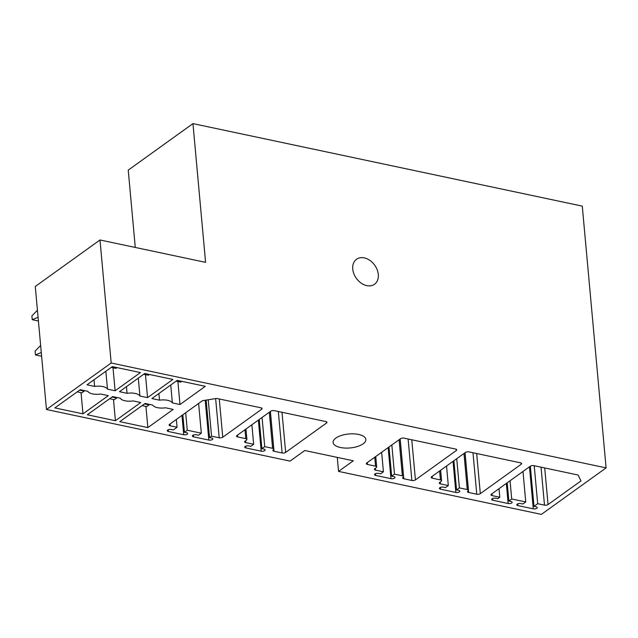 <?xml version="1.0" encoding="UTF-8"?>
<svg xmlns="http://www.w3.org/2000/svg" width="638" height="638" viewBox="0 0 638 638"><rect width="100%" height="100%" fill="white"/><g stroke="black" fill="none" stroke-linecap="round" stroke-linejoin="round"><path stroke-width="0.96" d="M99.991 239.976L111.187 362.998L46.47 409.492L35.273 286.478L99.991 239.976L205.58 262.354L192.955 123.612L128.238 170.115L135.28 247.456M192.955 123.612L582.279 206.13L606.1 467.885L541.383 514.388L338.547 471.394L353.308 460.795L304.773 450.508L290.011 461.107L46.47 409.492M352.75 269.053A15.4 11.285 -125.7 0 1 356.538 259.251A15.4 11.285 -125.7 0 1 369.904 260.424A15.4 11.285 -125.7 0 1 378.302 274.468A15.4 11.285 -125.7 0 1 374.514 284.269A15.4 11.285 -125.7 0 1 361.148 283.105A15.4 11.285 -125.7 0 1 352.75 269.053M337.271 457.39L338.547 471.394M335.851 438.075A16.428 7.01 174.8 0 0 333.116 442.453A16.428 7.01 174.8 0 0 345.038 448.059A16.428 7.01 174.8 0 0 363.102 443.849A16.428 7.01 174.8 0 0 365.837 439.478A16.428 7.01 174.8 0 0 353.915 433.864A16.428 7.01 174.8 0 0 335.851 438.075M111.187 362.998L606.1 467.885M105.852 371.26L107.479 389.148L115.103 390.767L140.424 372.576L112.32 366.619L86.999 384.81L94.623 386.421L94.017 379.769M107.479 389.148A11.293 4.817 174.8 0 0 94.623 386.421M87.813 391.317A11.293 4.817 174.8 0 0 100.668 394.045L108.293 395.656L82.972 413.847L54.876 407.897L80.189 389.706L87.813 391.317M270.313 411.518L273.734 449.096A2.568 1.093 174.8 0 1 273.303 449.782A2.568 1.093 174.8 0 0 272.881 450.46A2.568 1.093 174.8 0 0 274.013 451.249L282.108 452.964A2.568 1.093 174.8 0 0 285.657 452.398L326.528 423.026A2.568 1.093 174.8 0 0 326.951 422.348A2.568 1.093 174.8 0 0 325.819 421.559L274.3 410.641A2.568 1.093 174.8 0 0 270.751 411.207L236.977 435.475A2.568 1.093 174.8 0 0 236.546 436.161A2.568 1.093 174.8 0 0 237.687 436.95L245.774 438.665L244.96 429.733M273.734 449.096A2.568 1.093 174.8 0 0 272.593 448.307L269.316 412.236M245.965 429.015L246.914 439.446A2.568 1.093 174.8 0 1 246.483 440.132L245.064 441.153A2.568 1.093 174.8 0 0 244.633 441.839A2.568 1.093 174.8 0 0 245.774 442.62L253.653 444.295L250.814 446.329L248.716 445.89A2.568 1.093 174.8 0 0 246.045 446.042A2.568 1.093 174.8 0 0 244.737 447.142A2.568 1.093 174.8 0 0 245.877 447.924L261.205 451.178A2.568 1.093 174.8 0 0 263.877 451.018A2.568 1.093 174.8 0 0 265.177 449.926A2.568 1.093 174.8 0 0 264.012 449.128L261.883 448.673L264.722 446.64L272.593 448.307M246.914 439.446A2.568 1.093 174.8 0 0 245.774 438.665M216.649 398.423L202.453 400.696L169.533 424.35A2.568 1.093 174.8 0 0 169.102 425.036A2.568 1.093 174.8 0 0 170.242 425.825L177.053 427.269L173.361 429.916L171.231 429.47A2.568 1.093 174.8 0 0 168.568 429.621A2.568 1.093 174.8 0 0 167.26 430.722A2.568 1.093 174.8 0 0 168.4 431.503L183.728 434.757A2.568 1.093 174.8 0 0 186.392 434.598A2.568 1.093 174.8 0 0 187.7 433.505A2.568 1.093 174.8 0 0 186.559 432.716L184.43 432.261L187.269 430.227L201.321 433.202L198.482 435.244L196.352 434.789A2.568 1.093 174.8 0 0 193.689 434.941A2.568 1.093 174.8 0 0 192.381 436.041A2.568 1.093 174.8 0 0 193.513 436.831L208.841 440.076A2.568 1.093 174.8 0 0 211.513 439.925A2.568 1.093 174.8 0 0 212.821 438.824A2.568 1.093 174.8 0 0 211.68 438.035L209.551 437.588L211.545 436.161L219.209 437.788A2.568 1.093 174.8 0 0 222.75 437.213L261.636 409.277A2.568 1.093 174.8 0 0 262.066 408.591A2.568 1.093 174.8 0 0 260.926 407.802L216.649 398.423M499.785 497.249L497.8 498.677L495.67 498.23A2.568 1.093 174.8 0 0 492.999 498.382A2.568 1.093 174.8 0 0 491.699 499.482A2.568 1.093 174.8 0 0 492.831 500.264L508.159 503.518A2.568 1.093 174.8 0 0 510.831 503.358A2.568 1.093 174.8 0 0 512.139 502.265A2.568 1.093 174.8 0 0 510.998 501.476L508.869 501.021L511.708 498.988L525.76 501.962L522.921 504.004L520.791 503.549A2.568 1.093 174.8 0 0 518.12 503.701A2.568 1.093 174.8 0 0 516.82 504.802A2.568 1.093 174.8 0 0 517.952 505.591L533.28 508.837A2.568 1.093 174.8 0 0 535.952 508.685A2.568 1.093 174.8 0 0 537.26 507.585A2.568 1.093 174.8 0 0 536.119 506.795L533.99 506.349L537.682 503.693L544.493 505.136A2.568 1.093 174.8 0 0 548.042 504.57L580.963 480.916L578.124 475.031L533.846 465.644A2.568 1.093 174.8 0 0 530.298 466.219L491.412 494.155A2.568 1.093 174.8 0 0 490.989 494.841A2.568 1.093 174.8 0 0 492.121 495.622L499.785 497.249L499.012 488.7M400.09 439.024L403.511 476.602A2.568 1.093 174.8 0 1 403.08 477.28A2.568 1.093 174.8 0 0 402.65 477.966A2.568 1.093 174.8 0 0 403.79 478.755L411.877 480.47A2.568 1.093 174.8 0 0 415.426 479.896L456.298 450.532A2.568 1.093 174.8 0 0 456.728 449.846A2.568 1.093 174.8 0 0 455.588 449.064L404.069 438.146A2.568 1.093 174.8 0 0 400.528 438.713L366.746 462.981A2.568 1.093 174.8 0 0 366.324 463.666A2.568 1.093 174.8 0 0 367.456 464.448L375.551 466.163L374.737 457.239M403.511 476.602A2.568 1.093 174.8 0 0 402.371 475.812L399.085 439.741M375.734 456.521L376.683 466.952A2.568 1.093 174.8 0 1 376.26 467.638L374.841 468.659A2.568 1.093 174.8 0 0 374.41 469.337A2.568 1.093 174.8 0 0 375.551 470.126L383.422 471.793L380.583 473.835L378.486 473.388A2.568 1.093 174.8 0 0 375.822 473.548A2.568 1.093 174.8 0 0 374.514 474.64A2.568 1.093 174.8 0 0 375.654 475.43L390.974 478.675A2.568 1.093 174.8 0 0 393.646 478.524A2.568 1.093 174.8 0 0 394.954 477.423A2.568 1.093 174.8 0 0 393.782 476.634L391.652 476.179L394.491 474.146L402.371 475.812M376.683 466.952A2.568 1.093 174.8 0 0 375.551 466.163M464.974 452.773L468.396 490.351A2.568 1.093 174.8 0 1 467.965 491.037A2.568 1.093 174.8 0 0 467.542 491.715A2.568 1.093 174.8 0 0 468.675 492.504L476.769 494.219A2.568 1.093 174.8 0 0 480.318 493.652L521.19 464.281A2.568 1.093 174.8 0 0 521.613 463.603A2.568 1.093 174.8 0 0 520.48 462.813L468.962 451.895A2.568 1.093 174.8 0 0 465.413 452.462L431.639 476.73A2.568 1.093 174.8 0 0 431.208 477.415A2.568 1.093 174.8 0 0 432.349 478.205L440.435 479.92L439.622 470.996M468.396 490.351A2.568 1.093 174.8 0 0 467.255 489.561L463.978 453.498M440.627 470.278L441.576 480.701A2.568 1.093 174.8 0 1 441.145 481.387L439.726 482.408A2.568 1.093 174.8 0 0 439.295 483.094A2.568 1.093 174.8 0 0 440.435 483.875L448.315 485.55L445.476 487.591L443.378 487.145A2.568 1.093 174.8 0 0 440.706 487.296A2.568 1.093 174.8 0 0 439.399 488.397A2.568 1.093 174.8 0 0 440.539 489.179L455.867 492.432A2.568 1.093 174.8 0 0 458.539 492.273A2.568 1.093 174.8 0 0 459.839 491.18A2.568 1.093 174.8 0 0 458.674 490.383L456.545 489.936L459.384 487.895L467.255 489.561M441.576 480.701A2.568 1.093 174.8 0 0 440.435 479.92M138.294 378.143L139.929 396.023L147.545 397.641L172.866 379.45L144.762 373.493L119.45 391.684L127.066 393.303L126.46 386.644M139.929 396.023A11.293 4.817 174.8 0 0 127.066 393.303M120.255 398.192A11.293 4.817 174.8 0 0 133.111 400.919L140.735 402.538L115.414 420.729L87.318 414.772L112.631 396.581L120.255 398.192M170.745 385.017L172.372 402.897L179.988 404.516L205.308 386.325L177.204 380.368L151.892 398.559L159.508 400.178L158.902 393.518M172.372 402.897A11.293 4.817 174.8 0 0 159.508 400.178M152.697 405.066A11.293 4.817 174.8 0 0 165.561 407.794L173.177 409.413L147.857 427.604L119.761 421.646L145.081 403.455L152.697 405.066M115.103 390.767L113.006 367.759M82.972 413.847L81.042 392.673M253.653 444.295L251.874 424.772M261.883 448.673L259.227 419.485M264.722 446.64L262.066 417.451M177.053 427.269L176.343 419.461M184.43 432.261L182.843 414.788M187.269 430.227L185.682 412.746M201.321 433.202L198.617 403.455M209.551 437.588L206.146 400.106M211.545 436.161L208.227 399.771M537.682 503.693L534.221 465.724M533.99 506.349L530.337 466.187M525.76 501.962L522.985 471.474M511.708 498.988L510.049 480.765M508.869 501.021L507.21 482.806M383.422 471.793L381.652 452.278M391.652 476.179L388.997 446.991M394.491 474.146L391.836 444.949M448.315 485.55L446.536 466.027M456.545 489.936L453.889 460.748M459.384 487.895L456.728 458.706M147.545 397.641L145.456 374.634M115.414 420.729L113.492 399.548M179.988 404.516L177.898 381.508M147.857 427.604L145.935 406.422M181.846 381.357L180.785 382.122L176.144 381.133M144.419 403.926L149.061 404.915L146.724 406.589L142.083 405.608M149.061 404.915L149.069 404.301M149.404 374.474L148.335 375.24L143.694 374.259M111.977 397.051L116.618 398.032L114.282 399.715L109.64 398.734M116.618 398.032L116.626 397.426M37.435 310.18L31.9 315.898L32.243 319.702L38.073 317.253M38.416 321.01L32.243 319.702M116.961 367.6L115.893 368.365L111.251 367.384M40.641 345.421L35.106 351.131L35.457 354.943L41.287 352.495M41.622 356.251L35.457 354.943M79.535 390.177L84.176 391.158L81.831 392.841L77.19 391.86M84.176 391.158L84.184 390.552M237.511 435.084L237.687 436.95M245.606 440.762L245.774 442.62M245.718 446.161L245.877 447.924M261.205 451.178L258.374 420.099M270.392 411.462L274.013 451.249M282.108 452.964L278.327 411.494M282.004 412.268L285.657 452.398M326.528 423.026L326.409 421.75M170.075 423.959L170.242 425.825M168.233 429.741L168.4 431.503M183.728 434.757L181.966 415.418M193.354 435.06L193.513 436.831M208.841 440.076L205.221 400.249M219.209 437.788L215.636 398.583M219.273 398.973L222.75 437.213M261.636 409.277L261.524 407.993M548.042 504.57L544.708 467.949M544.493 505.136L541.04 467.168M533.28 508.837L529.46 466.825M517.952 505.591L517.793 503.821M508.159 503.518L506.333 483.437M492.831 500.264L492.672 498.501M492.121 495.622L491.954 493.764M367.289 462.59L367.456 464.448M375.375 468.268L375.551 470.126M375.487 473.667L375.654 475.43M390.974 478.675L388.151 447.605M400.17 438.968L403.79 478.755M411.877 480.47L408.105 439M411.773 439.773L415.426 479.896M456.298 450.532L456.186 449.256M432.173 476.347L432.349 478.205M440.268 482.017L440.435 483.875M440.38 487.416L440.539 489.179M455.867 492.432L453.036 461.354M465.054 452.717L468.675 492.504M476.769 494.219L472.989 452.749M476.666 453.53L480.318 493.652M521.19 464.281L521.071 463.005"/></g></svg>
